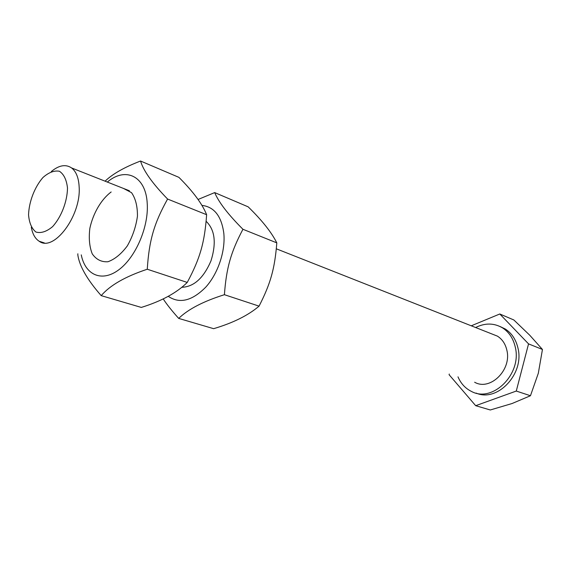 <?xml version="1.0" encoding="UTF-8"?>
<svg xmlns="http://www.w3.org/2000/svg" width="571" height="571" viewBox="0 0 571 571"><rect width="100%" height="100%" fill="white"/><g stroke="black" fill="none" stroke-linecap="round" stroke-linejoin="round"><path stroke-width="0.86" d="M67.499 188.073C67.25 201.634 61.311 216.994 52.603 226.63C46.579 231.655 41.033 233.46 35.959 232.054C31.712 228.685 29.242 222.947 28.55 214.824C29 201.677 34.61 187.117 42.918 177.545C48.728 172.392 54.231 170.294 59.42 171.257C63.895 174.234 66.586 179.844 67.499 188.073M31.298 227.279C32.526 233.996 35.145 238.649 39.163 241.248C53.617 252.346 81.075 216.138 79.169 187.238C78.741 178.002 76.228 171.571 71.625 167.96C65.751 163.998 58.984 165.19 51.319 171.521M474.644 382.235C490.082 391.235 511.944 369.915 506.855 350.194C505.399 343.885 502.252 339.195 497.412 336.133L491.624 333.842M449.256 374.019L449.077 374.69L475.693 405.688L490.289 409.978L512.023 403.54L530.459 395.739L538.325 373.241L542.45 349.466L529.788 335.27L513.843 319.967L499.796 313.986L471.261 325.805M475.693 405.688L516.277 391.056L530.459 395.739M516.277 391.056L528.546 343.885L542.45 349.466M528.546 343.885L499.796 313.986M476.135 393.084C497.355 402.612 524.706 373.827 517.94 347.996C515.956 339.545 511.752 333.221 505.314 329.032L500.039 326.498M457.992 376.846C460.84 383.498 465.265 388.323 471.275 391.335C492.459 403.319 522.308 373.969 515.228 346.94C513.243 338.46 509.032 332.122 502.594 327.918C494.051 322.915 485.065 322.786 475.636 327.533M111.159 191.977C101.238 199.358 93.159 213.19 89.868 228.243C88.641 238.171 89.433 246.701 92.245 253.845C96.185 259.534 101.41 262.168 107.919 261.754C114.771 259.313 121.23 254.031 127.312 245.908C132.6 236.58 135.977 226.673 137.447 216.181C137.532 206.245 135.548 198.401 131.501 192.641L123.522 188.459M81.253 254.873C85.236 275.001 101.781 282.524 118.704 269.869C135.655 257.471 148.867 226.787 147.218 203.376C145.862 175.968 125.506 166.532 107.334 182.063M105.085 181.178C112.58 173.955 124.407 167.239 140.552 161.022C143.407 170.75 152.414 183.419 167.589 199.043C154.056 223.368 149.102 240.362 147.268 269.234C125.342 276.535 109.989 285.336 101.21 295.642C87.177 279.626 79.376 266.022 77.806 254.823L77.856 253.774M101.21 295.642L141.308 307.426C161.543 301.131 176.853 292.795 187.238 282.431C200.157 258.306 204.632 242.575 206.631 214.71C202.312 203.926 193.077 191.478 178.909 177.36L140.552 161.022M147.268 269.234L187.238 282.431M167.589 199.043L206.631 214.71M181.742 287.292C193.819 286.899 203.554 278.098 210.963 260.897C216.552 242.989 214.946 229.792 206.145 221.312M168.217 296.299C179.53 304.029 192.056 300.967 205.803 287.106C218.101 273.452 225.581 251.033 223.811 233.239C221.477 216.102 214.168 206.816 201.891 205.382M198.044 199.486L214.696 192.591C218.722 202.248 228.136 214.475 242.939 229.278C230.87 252.118 226.359 267.935 224.41 294.7C203.433 301.288 188.202 309.189 178.694 318.411C171.871 310.788 166.696 304.279 163.178 298.876M178.694 318.411L213.647 328.682C233.039 322.929 248.185 315.42 259.063 306.142C270.633 283.494 274.744 268.777 276.814 242.875C271.525 232.304 261.975 220.292 248.171 206.845L214.696 192.591M224.41 294.7L259.063 306.142M242.939 229.278L276.814 242.875M497.412 336.133L276.328 248.813M129.403 190.778L71.625 167.96M44.324 242.918L39.163 241.248M505.314 329.032L502.594 327.918"/></g></svg>
